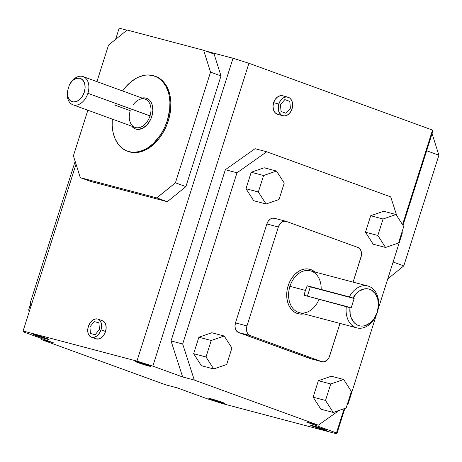 <?xml version="1.0" encoding="UTF-8"?>
<svg xmlns="http://www.w3.org/2000/svg" width="462" height="462" viewBox="0 0 462 462"><rect width="100%" height="100%" fill="white"/><g stroke="black" fill="none" stroke-linecap="round" stroke-linejoin="round"><path stroke-width="0.69" d="M278.794 104.031A9.61 7.04 -75.2 0 1 287.878 97.153A9.61 7.04 -75.2 0 1 292.053 108.859L292.66 105.169L292.163 101.68L290.638 98.914L289.564 97.938L286.977 96.997L285.568 97.066L282.79 98.267L280.411 100.716L278.794 104.031L278.297 109.523L279.325 112.711L281.283 114.951L283.87 115.893L285.279 115.823L288.057 114.622L290.436 112.174L292.053 108.859A9.61 7.04 -75.2 0 1 282.963 115.737A9.61 7.04 -75.2 0 1 278.794 104.031L273.62 102.662L278.794 104.031M287.878 97.153L282.704 95.784A9.61 7.04 104.8 0 0 273.62 102.662A9.61 7.04 104.8 0 0 277.789 114.368L282.963 115.737M137.509 362.474L137.676 361.948L137.509 362.474A8.322 0.375 17.6 0 1 135.054 361.405A8.322 0.375 17.6 0 1 139.917 362.583A8.322 0.375 17.6 0 1 148.464 365.367A8.322 0.375 17.6 0 1 150.924 366.435A8.322 0.375 17.6 0 1 146.056 365.257A8.322 0.375 17.6 0 1 137.509 362.474L135.17 361.376L139.778 362.543L150.918 366.424L137.509 362.474M313.144 426.38L313.311 425.854L313.144 426.38A8.322 0.375 17.6 0 1 310.689 425.311A8.322 0.375 17.6 0 1 315.552 426.495A8.322 0.375 17.6 0 1 324.099 429.279A8.322 0.375 17.6 0 1 326.559 430.347A8.322 0.375 17.6 0 1 321.691 429.163A8.322 0.375 17.6 0 1 313.144 426.38L310.805 425.288L315.413 426.455L326.553 430.33L313.144 426.38M35.661 335.533L35.822 335.008L35.661 335.533A8.322 0.375 17.6 0 1 33.2 334.465A8.322 0.375 17.6 0 1 38.069 335.649A8.322 0.375 17.6 0 1 46.616 338.432A8.322 0.375 17.6 0 1 49.07 339.501A8.322 0.375 17.6 0 1 44.208 338.317A8.322 0.375 17.6 0 1 35.661 335.533L33.322 334.442L37.93 335.608L49.07 339.483L35.661 335.533M211.296 399.445L211.457 398.92L211.296 399.445A8.322 0.375 17.6 0 1 208.836 398.377A8.322 0.375 17.6 0 1 213.704 399.555A8.322 0.375 17.6 0 1 222.251 402.338A8.322 0.375 17.6 0 1 224.705 403.407A8.322 0.375 17.6 0 1 219.843 402.229A8.322 0.375 17.6 0 1 211.296 399.445L208.957 398.348L213.565 399.514L224.705 403.395L211.296 399.445M91.384 337.179L95.923 338.831A9.61 6.526 -70 0 0 105.532 331.473L100.993 329.822A9.61 6.526 110 0 1 91.384 337.179A9.61 6.526 110 0 1 88.346 326.472L87.716 330.105L88.144 333.437L89.564 335.961L91.765 337.3L94.41 337.243L97.089 335.799L99.399 333.194L100.993 329.822L105.532 331.473A9.61 6.526 -70 0 0 102.495 320.767L97.956 319.115A9.61 6.526 110 0 1 100.993 329.822L101.623 326.189L101.195 322.857L99.769 320.333L97.569 318.999L94.929 319.051L92.25 320.495L89.934 323.1L88.346 326.472A9.61 6.526 110 0 1 97.956 319.115M367.908 286.03A21.645 15.852 -75.2 0 1 377.304 312.387A21.645 15.852 104.8 0 0 370.605 287.116A21.645 15.852 104.8 0 0 349.359 296.916L307.288 285.787L354.158 298.481L310.331 286.89L307.403 296.125L310.331 286.89L307.288 285.787L305.376 290.396L289.951 286.313L305.376 290.396A21.645 15.852 -75.2 0 1 307.288 285.787L349.359 296.916A21.645 15.852 -75.2 0 1 367.908 286.03L310.412 270.824A21.645 15.852 104.8 0 0 289.951 286.313L288.155 285.747L289.813 281.589L292.019 277.818L294.681 274.567L297.701 271.968L300.97 270.12L304.348 269.098L307.715 268.936L310.943 269.635L314.997 272.037A22.973 16.828 104.8 0 0 288.155 285.747L289.951 286.313A21.645 15.852 -75.2 0 1 308.593 270.495A21.645 15.852 -75.2 0 1 321.154 289.455M127.391 151.172L128.309 151.507A39.946 27.131 -70 0 0 168.255 120.917L167.336 120.588A39.946 27.131 110 0 1 127.391 151.172A39.946 27.131 110 0 1 112.289 119.115L112.179 125.433L113.075 132.386L115.044 138.623L118.018 143.901L121.87 148.013L126.467 150.808L131.618 152.171L134.344 152.298L139.963 151.438L145.622 149.122L148.4 147.447L153.719 143.139L160.718 134.609L164.478 127.87L167.336 120.588L168.255 120.917A39.946 27.131 -70 0 0 155.63 76.426L154.706 76.091A39.946 27.131 110 0 1 167.336 120.588L169.71 109.246L169.924 101.831L169.028 94.877L168.174 91.649L165.691 85.868L162.26 81.15L158.016 77.68L153.118 75.595L147.753 74.971L144.964 75.214L139.299 76.808L136.475 78.142L130.994 81.82L125.895 86.717L122.54 90.95A39.946 27.131 110 0 1 154.706 76.091M133.223 104.741A14.986 10.176 110 0 1 146.743 99.971A14.986 10.176 110 0 1 149.994 115.904L151.784 116.47A16.314 11.082 -70 0 0 142.053 98.054M67.325 91.771L67.244 92.816A14.986 10.176 -70 0 0 75.173 105.203A14.986 10.176 -70 0 0 87.895 93.312L149.994 115.904A14.986 10.176 -70 0 0 145.253 99.215L83.16 76.623A14.986 10.176 110 0 1 87.895 93.312A14.986 10.176 -70 0 0 84.644 77.373A14.986 10.176 -70 0 0 71.125 82.149L70.519 82.998A12.318 8.368 110 0 1 84.321 82.577A12.318 8.368 110 0 1 77.628 100.97A12.318 8.368 110 0 1 67.325 91.771A12.318 8.368 110 0 1 67.383 91.141L67.458 95.236L68.642 98.672L70.784 101.005L73.614 101.946L76.779 101.374L79.862 99.359L82.484 96.16L84.303 92.181L85.095 87.924L84.754 83.94L83.327 80.735L80.989 78.707L79.574 78.222L76.461 78.396L73.314 80.047L71.853 81.37L69.398 84.8L67.521 91.176L69.398 84.8A12.318 8.368 110 0 1 70.519 82.998M70.813 82.6A14.986 10.176 110 0 1 83.16 76.623M141.493 98.192L143.786 97.84L145.98 98.094L147.979 98.949L149.711 100.364L151.114 102.293L152.125 104.655L152.858 110.308L151.784 116.47L150.618 119.45L147.239 124.625L142.92 128.13L138.311 129.424L136.123 129.169L134.119 128.315L131.803 126.213A16.314 11.082 -70 0 0 151.784 116.47L87.895 93.312A14.986 10.176 110 0 1 72.909 104.782L135.008 127.379A14.986 10.176 -70 0 0 149.994 115.904A14.986 10.176 110 0 1 137.272 127.801A14.986 10.176 110 0 1 129.337 115.413A14.986 10.176 110 0 1 130.272 110.689L114.391 104.914M72.909 104.782A14.986 10.176 110 0 1 67.29 92.267M354.158 298.481L351.137 307.998L349.994 307.577L350.161 314.143L350.924 317.151L353.696 322.141L355.607 323.96L357.796 325.248L360.187 325.964L362.705 326.08L365.269 325.594L370.206 322.903L374.364 318.231L377.217 312.179L378.401 305.521L377.754 299.099L375.369 293.745L371.552 290.136L369.248 289.143L366.782 288.738L364.229 288.935L359.193 291.083L356.878 292.972L353.008 298.065L354.158 298.481L351.137 307.998L304.273 295.299A21.645 15.852 -75.2 0 1 305.376 290.396L304.273 295.299L346.344 306.427A21.645 15.852 104.8 0 0 357.617 328.055A21.645 15.852 104.8 0 0 377.304 312.387A21.645 15.852 -75.2 0 1 356.843 327.876A21.645 15.852 -75.2 0 1 346.344 306.427L349.994 307.577A18.977 13.9 -75.2 0 0 366.961 324.942A18.977 13.9 -75.2 0 0 376.345 295.368A18.977 13.9 -75.2 0 0 353.008 298.065L354.158 298.481M349.359 296.916L353.008 298.065L349.359 296.916M318.965 299.486A21.645 15.852 -75.2 0 1 297.499 312.012A21.645 15.852 -75.2 0 1 289.951 286.313A21.645 15.852 104.8 0 0 299.341 312.67L356.843 327.876M288.155 285.747A22.973 16.828 104.8 0 0 303.927 313.883L300.288 314.096L297.06 313.392L294.103 311.85L291.528 309.523L289.426 306.502L287.89 302.91L286.971 298.874L286.706 294.56L287.104 290.13L288.155 285.747M387.762 278.886L403.788 265.898L438.9 155.209L432.074 133.616L438.9 155.209L426.64 150.745L438.9 155.209L403.788 265.898L393.116 262.018L403.788 265.898L387.762 278.886M80.301 177.662L156.803 197.898L175.421 182.808L210.539 72.112L203.632 50.271L127.131 30.036L108.512 45.126L96.933 81.635L108.512 45.126L127.131 30.036L203.632 50.271L214.108 54.083L203.632 50.271L210.539 72.112L175.421 182.808L185.897 186.613L221.009 75.924L210.539 72.112L221.009 75.924L214.108 54.083L221.009 75.924L185.897 186.613L175.421 182.808L156.803 197.898L167.279 201.703L185.897 186.613L167.279 201.703L156.803 197.898L80.301 177.662L90.777 181.474L167.279 201.703L90.777 181.474L80.301 177.662L73.4 155.821L80.301 177.662M87.861 110.222L73.4 155.821L87.861 110.222M155.602 76.415L161.146 79.585L165.003 83.697L167.972 88.975L169.947 95.212L170.842 102.166L170.628 109.581L169.311 117.157L166.949 124.613L163.623 131.664L159.465 138.028L154.637 143.474L149.318 147.782L143.717 150.791L138.051 152.385L132.536 152.5L127.385 151.138M29.372 311.232L28.615 310.048L30.336 304.62L28.615 310.048L29.66 310.325L28.615 310.048L29.372 311.232M351.403 391.499L346.177 407.969L333.229 412.451L325.508 400.45L330.734 383.974L343.682 379.498L351.403 391.499L346.177 407.969L333.229 412.451L320.859 409.176L333.229 412.451L325.508 400.45L330.734 383.974L343.682 379.498L351.403 391.499M377.841 235.476L383.067 219L396.015 214.524L403.736 226.524L398.51 242.995L385.562 247.476L377.841 235.476L383.067 219L396.015 214.524L383.645 211.25L370.697 215.731L383.067 219L370.697 215.731L365.471 232.207L377.841 235.476L365.471 232.207L373.192 244.202L385.562 247.476L377.841 235.476M231.912 348.019L226.686 364.489L213.739 368.971L206.017 356.97L211.244 340.494L224.191 336.018L231.912 348.019L226.686 364.489L213.739 368.971L201.368 365.696L213.739 368.971L206.017 356.97L211.244 340.494L224.191 336.018L231.912 348.019M258.35 191.996L263.577 175.52L276.524 171.044L284.245 183.044L279.019 199.52L266.072 203.996L258.35 191.996L263.577 175.52L276.524 171.044L264.154 167.77L251.207 172.251L263.577 175.52L251.207 172.251L245.98 188.727L258.35 191.996L245.98 188.727L253.702 200.722L266.072 203.996L258.35 191.996M357.929 247.482L359.858 248.827L361.122 251.126L361.394 255.573L353.089 282.109L361.03 257.097A7.993 5.856 -75.2 0 0 357.929 247.482L286.278 221.408L357.929 247.482M339.986 323.423L329.071 357.467L327.379 359.91L324.012 361.81L321.719 361.625L250.069 335.551L248.146 334.205L247.418 333.154L246.564 330.503L246.974 325.935L278.355 227.009L279.701 224.255L281.676 222.216L283.986 221.217L286.278 221.408A7.993 5.856 -75.2 0 0 285.909 221.292A7.993 5.856 -75.2 0 0 278.355 227.009L266.857 223.972L278.355 227.009L246.974 325.935L235.476 322.898L246.974 325.935A7.993 5.856 -75.2 0 0 250.069 335.551L238.577 332.507L250.069 335.551L321.719 361.625L310.227 358.581L321.719 361.625A7.993 5.856 -75.2 0 0 322.095 361.74A7.993 5.856 -75.2 0 0 329.649 356.017L339.986 323.423M75.144 161.353L30.018 303.621L31.647 304.054L30.018 303.621L30.908 306.393L30.018 303.621L75.144 161.353M331.312 376.224L343.682 379.498L331.312 376.224L318.364 380.705L330.734 383.974L318.364 380.705L313.138 397.181L325.508 400.45L313.138 397.181L320.859 409.176L313.138 397.181L318.364 380.705L331.312 376.224M398.51 242.995L385.562 247.476L373.192 244.202L365.471 232.207L370.697 215.731L383.645 211.25L396.015 214.524L403.736 226.524L398.51 242.995M211.821 332.744L224.191 336.018L211.821 332.744L198.874 337.225L211.244 340.494L198.874 337.225L193.647 353.701L206.017 356.97L193.647 353.701L201.368 365.696L193.647 353.701L198.874 337.225L211.821 332.744M279.019 199.52L266.072 203.996L253.702 200.722L245.98 188.727L251.207 172.251L264.154 167.77L276.524 171.044L284.245 183.044L279.019 199.52M285.909 221.292L274.411 218.249A7.993 5.856 104.8 0 0 266.857 223.972L235.476 322.898A7.993 5.856 104.8 0 0 238.577 332.507L310.227 358.581A7.993 5.856 104.8 0 0 310.597 358.697L322.095 361.74M207.086 398.729L222.984 403.742L336.833 433.853L222.984 403.742L207.086 398.729L177.287 387.884L165.644 384.806L41.632 339.68L53.274 342.758L23.475 331.912L53.274 342.758L41.632 339.68L41.21 338.369L41.632 339.68L165.644 384.806L177.287 387.884L207.086 398.729M432.906 130.994L402.979 225.34L432.906 130.994L432.536 130.088L432.906 130.994M344.9 408.414L336.833 433.853L344.9 408.414M119.173 28.147L115.61 39.374L119.173 28.147L126.929 30.203L119.173 28.147M76.034 164.149L23.1 331.006L136.948 361.117L233.021 58.258L205.809 51.063L233.021 58.258L136.948 361.117L152.847 366.129L248.92 63.271L233.021 58.258L248.92 63.271L432.536 130.088L402.535 224.653L432.536 130.088L248.92 63.271L152.847 366.129L136.948 361.117L23.1 331.006L23.475 331.912L23.1 331.006L76.034 164.149M102.108 320.645L104.308 321.985L105.729 324.509L106.162 327.841L105.532 331.473L103.938 334.846L101.623 337.451L98.943 338.894L95.894 338.819M390.719 196.893L396.783 215.714L390.719 196.893L266.707 151.767L390.719 196.893M402.015 231.953L402.333 232.952L378.078 309.413L402.333 232.952L402.015 231.953M376.23 315.251L348.025 404.163L347.199 404.747L348.025 404.163L376.23 315.251M339.247 410.366L318.301 425.179L194.294 380.053L182.675 343.999L236.989 172.782L266.707 151.767L255.064 148.689L266.707 151.767L236.989 172.782L225.346 169.704L236.989 172.782L182.675 343.999L171.032 340.921L182.675 343.999L194.294 380.053L182.646 376.975L194.294 380.053L318.301 425.179L306.658 422.101L318.301 425.179L339.247 410.366M274.786 218.364L272.493 218.18L270.178 219.179L268.203 221.211L266.857 223.972L235.476 322.898L234.973 325.958L235.383 328.863L236.648 331.162L238.577 332.507L311.348 358.83M255.064 148.689L225.346 169.704L171.032 340.921L182.646 376.975L152.847 366.129L182.646 376.975L171.032 340.921L225.346 169.704L255.064 148.689M344.161 408.668L336.463 432.946L336.833 433.853L336.463 432.946L306.658 422.101L336.463 432.946L344.161 408.668M283.148 95.929L280.394 95.698L277.616 96.899L275.237 99.347L273.62 102.662L273.013 106.352L273.51 109.84L275.029 112.607L277.344 114.23M216.886 400.537L216.77 400.895M41.251 336.625L41.135 336.983M318.734 427.471L318.624 427.829M143.099 363.565L142.989 363.917M286.024 113.294L290.396 108.252L289.795 101.403L284.823 99.596L280.451 104.637L281.052 111.486L286.024 113.294M95.155 334.719L99.411 329.4L98.926 322.828L94.184 321.575L89.928 326.894L90.413 333.466L95.155 334.719"/></g></svg>
